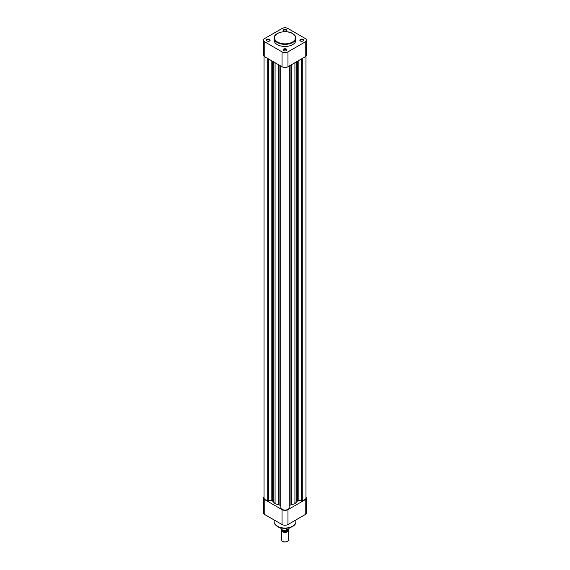 <?xml version="1.0" encoding="UTF-8"?>
<svg xmlns="http://www.w3.org/2000/svg" width="570" height="570" viewBox="0 0 570 570"><rect width="100%" height="100%" fill="white"/><g stroke="black" fill="none" stroke-linecap="round" stroke-linejoin="round"><path stroke-width="0.85" d="M283.661 50.63L283.661 50.63A1.895 1.097 180 0 1 283.661 49.084A1.895 1.097 180 0 1 286.339 49.084A1.895 1.097 180 0 1 286.339 50.63A1.895 1.097 180 0 1 283.661 50.63M286.197 50.701A1.532 0.884 0 0 0 286.532 50.153A1.532 0.884 0 0 0 286.083 49.526A1.532 0.884 0 0 0 284.416 49.334A1.532 0.884 0 0 0 283.468 50.153A1.532 0.884 0 0 0 283.803 50.701M300.411 40.954L300.411 40.954A1.895 1.097 180 0 1 300.411 39.408A1.895 1.097 180 0 1 303.097 39.408A1.895 1.097 180 0 1 303.097 40.954A1.895 1.097 180 0 1 300.411 40.954M302.955 41.033A1.532 0.884 0 0 0 303.283 40.477A1.532 0.884 0 0 0 302.834 39.857A1.532 0.884 0 0 0 301.167 39.665A1.532 0.884 0 0 0 300.226 40.477A1.532 0.884 0 0 0 300.554 41.033M283.661 31.286L283.661 31.286A1.895 1.097 180 0 1 283.661 29.733A1.895 1.097 180 0 1 286.339 29.733A1.895 1.097 180 0 1 286.339 31.286A1.895 1.097 180 0 1 283.661 31.286M286.197 31.357A1.532 0.884 0 0 0 286.532 30.809A1.532 0.884 0 0 0 286.083 30.181A1.532 0.884 0 0 0 284.416 29.989A1.532 0.884 0 0 0 283.468 30.809A1.532 0.884 0 0 0 283.803 31.357M266.903 40.954L266.903 40.954A1.895 1.097 180 0 1 266.903 39.408A1.895 1.097 180 0 1 269.589 39.408A1.895 1.097 180 0 1 269.589 40.954A1.895 1.097 180 0 1 266.903 40.954M269.446 41.033A1.532 0.884 0 0 0 269.774 40.477A1.532 0.884 0 0 0 269.325 39.857A1.532 0.884 0 0 0 267.658 39.665A1.532 0.884 0 0 0 266.717 40.477A1.532 0.884 0 0 0 267.045 41.033M277.319 44.617A10.866 6.27 0 0 0 289.154 45.978A10.866 6.27 0 0 0 295.866 40.185L295.866 38.097A10.866 6.27 180 0 1 289.154 43.89A10.866 6.27 180 0 1 277.319 42.536A10.866 6.27 180 0 1 274.134 38.097L274.134 40.185A10.866 6.27 0 0 0 277.319 44.617M306.461 40.185L306.461 55.062A4.189 2.422 180 0 1 305.235 56.779L305.235 41.895A4.189 2.422 0 0 0 306.461 40.185A4.189 2.422 0 0 0 305.235 38.468L287.964 28.5A4.189 2.422 0 0 0 282.036 28.5L264.765 38.468A4.189 2.422 0 0 0 263.54 40.185A4.189 2.422 0 0 0 264.765 41.895L264.765 56.779L282.036 66.747L282.036 51.863L264.765 41.895M282.036 51.863A4.189 2.422 0 0 0 287.964 51.863L287.964 66.747L305.235 56.779M305.235 41.895L287.964 51.863M264.765 56.779A4.189 2.422 180 0 1 263.54 55.062L263.54 40.185M287.964 66.747A4.189 2.422 180 0 1 282.036 66.747M305.235 499.669A4.189 2.422 0 0 0 306.461 497.952L306.461 512.836A4.189 2.422 180 0 1 305.235 514.546L305.235 499.669L287.964 509.637L287.964 524.521L305.235 514.546M287.964 524.521A4.189 2.422 180 0 1 282.036 524.521L264.765 514.546A4.189 2.422 180 0 1 263.54 512.836L263.54 497.952A4.189 2.422 0 0 0 264.765 499.669L282.036 509.637A4.189 2.422 0 0 0 287.964 509.637M264.038 496.805A4.189 2.422 0 0 0 263.54 497.952M306.461 497.952A4.189 2.422 0 0 0 305.962 496.805M282.613 541.393A3.135 1.81 180 0 0 282.784 541.5A3.135 1.81 180 0 0 287.216 541.5L287.579 541.293A3.648 2.102 0 0 0 288.648 539.804L288.648 530.221A3.648 2.102 180 0 1 287.579 531.71A3.648 2.102 180 0 1 283.603 532.166A3.648 2.102 180 0 1 281.352 530.221A3.648 2.102 180 0 1 281.566 529.509M281.865 529.744A3.135 1.81 0 0 0 283.753 531.461A3.135 1.81 0 0 0 287.216 531.083A3.135 1.81 0 0 0 288.107 529.558M288.363 529.409A3.648 2.102 180 0 1 288.648 530.221M288.028 529.601L288.028 529.801A3.028 1.746 180 0 1 287.137 531.041A3.028 1.746 180 0 1 283.853 531.418A3.028 1.746 180 0 1 281.972 529.815M280.81 527.849L280.81 528.019A4.189 2.422 0 0 0 286.261 530.328L288.997 528.746A4.189 2.422 0 0 0 289.19 528.019L288.947 528.896L288.997 527.891M286.988 530.2L286.261 530.328L286.261 528.305M281.352 530.221L281.352 539.804A3.648 2.102 0 0 0 282.421 541.293A3.648 2.102 0 0 0 287.579 541.293L287.216 541.5M264.038 56.209L264.038 497.952A4.189 2.422 0 0 0 267.715 500.36L271.163 500.375A1.461 0.841 180 0 1 272.196 500.624A1.461 0.841 180 0 1 272.51 500.902A13.488 7.788 0 0 0 273.201 501.728L275.075 503.688L278.474 504.771A13.488 7.788 0 0 0 279.899 505.163A1.461 0.841 180 0 1 280.383 505.348A1.461 0.841 180 0 1 280.81 505.946M289.19 505.946A1.461 0.841 180 0 1 290.102 505.163A13.488 7.788 0 0 0 291.526 504.771L294.925 503.688L296.799 501.728A13.488 7.788 0 0 0 297.49 500.902A1.461 0.841 180 0 1 298.837 500.375L302.285 500.36A4.189 2.422 0 0 0 305.962 497.952L305.962 56.209M289.161 507.336L289.19 66.035M280.839 66.056L280.839 507.934A4.189 2.422 0 0 0 285 510.057A4.189 2.422 0 0 0 289.161 507.934L289.161 66.056M280.81 66.035L280.839 507.336M267.715 58.482L267.715 500.36M268.235 58.774L268.235 500.061M268.776 59.095L268.776 500.375M275.075 62.729L275.075 503.688M294.925 62.729L294.925 503.688M301.224 59.095L301.224 500.375M301.765 58.774L301.765 500.061M302.285 58.482L302.285 500.36M277.576 42.087A10.495 6.063 0 0 0 292.424 42.087A10.495 6.063 0 0 0 292.424 33.516A10.495 6.063 0 0 0 277.576 33.516A10.495 6.063 0 0 0 277.576 42.087M292.681 33.666A10.866 6.27 180 0 1 295.866 38.097C296.179 36.865 295.096 35.333 292.602 33.495C286.389 29.547 273.728 32.483 274.134 38.097M277.319 526.203A10.866 6.27 0 0 0 289.154 527.564A10.866 6.27 0 0 0 295.866 521.764C296.165 527.635 283.675 530.428 277.469 526.538C274.961 524.721 273.849 523.132 274.134 521.764A10.866 6.27 0 0 0 277.319 526.203M264.765 499.669L264.765 514.546M282.036 524.521L282.036 509.637M286.283 530.399A3.826 2.209 180 0 1 282.171 529.801M272.51 61.246L272.51 500.902M271.163 60.47L271.163 500.375M273.201 61.645L273.201 501.728M278.474 64.688L278.474 504.771M279.899 65.514L279.899 505.163M290.102 65.514L290.102 505.163M291.526 64.688L291.526 504.771M296.799 61.645L296.799 501.728M297.49 61.246L297.49 500.902M298.837 60.47L298.837 500.375M295.866 519.961L295.866 521.764M274.134 519.961L274.134 521.764M286.496 530.428C283.304 530.877 281.409 530.072 280.81 528.019M282.784 541.5L282.421 541.293"/></g></svg>
